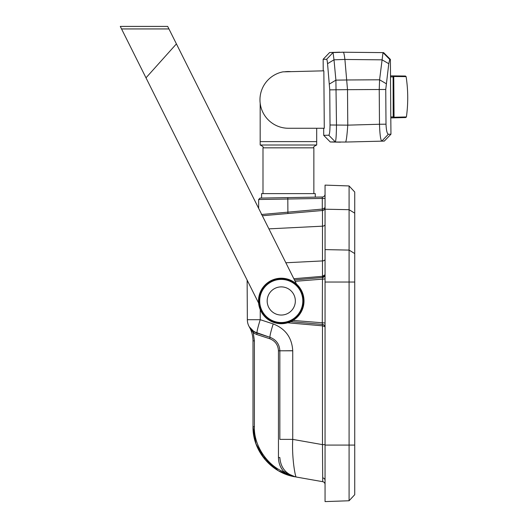 <?xml version="1.0" encoding="UTF-8"?>
<svg xmlns="http://www.w3.org/2000/svg" width="528" height="528" viewBox="0 0 528 528"><rect width="100%" height="100%" fill="white"/><g stroke="black" fill="none" stroke-linecap="round" stroke-linejoin="round"><path stroke-width="0.79" d="M258.522 301.805A22.757 22.757 0 0 0 293.357 320.239A22.757 22.757 0 0 0 291.905 280.856A22.757 22.757 0 0 0 258.522 301.805M267.188 301.488A14.078 14.078 0 0 1 287.846 288.526A14.078 14.078 0 0 1 288.743 312.893A14.078 14.078 0 0 1 267.188 301.488M316.688 145.009C314.087 146.203 313.144 147.147 313.863 147.833L262.997 147.833C263.716 147.147 262.772 146.203 260.172 145.009L316.688 145.009L316.688 128.264M316.688 141.616L260.172 141.616L260.172 103.336M290.987 71.65A28.261 28.261 0 0 0 284.467 71.815M315.275 197.135L261.584 198.073L315.275 197.135L315.275 193.611L261.584 193.611L261.584 198.073M390.515 75.874L393.116 75.9L390.515 75.874L390.489 76.824L393.518 76.976L393.749 76.501L406.111 76.619L405.418 76.025L390.515 75.874L390.397 59.413L389.75 59.407L388.773 63.71L385.744 89.476L386.008 124.199C386.298 130.383 387.077 133.736 388.351 134.257L390.958 134.198L384.292 141.088L345.602 142.052L330.284 141.992L323.723 135.359M345.589 142.052L345.602 142.052C346.322 141.042 347.041 135.406 347.767 125.149L379.487 124.252L379.229 89.522L379.586 79.794L383.005 52.615L383.618 52.622L390.397 59.413M330.389 141.986L335.273 141.86M388.351 134.257L381.79 141.148C380.609 140.118 379.843 134.488 379.487 124.252L386.008 124.199M385.744 89.476L347.51 89.674L344.903 59.44L334 59.803L335.9 80.144L336.488 124.938C336.376 135.135 335.98 140.778 335.3 141.86L328.772 135.214C329.551 134.62 329.967 131.215 330.026 124.984L329.756 89.866L327.545 63.683C327.281 60.885 326.971 59.426 326.608 59.314L323.149 59.281L323.235 70.844M347.51 89.674L347.774 125.044M329.465 84.018L335.9 80.144L346.975 79.972L379.586 79.794L386.166 83.668M344.903 59.44C344.322 54.787 343.794 52.384 343.312 52.226L383.005 52.615L343.312 52.226L333.056 52.569L334 59.803L327.545 63.683M341.86 52.206L343.299 52.226M333.036 52.569L326.608 59.314M288.42 128.264A28.472 28.472 0 0 1 282.949 71.854L323.849 70.831L324.278 128.264L288.42 128.264M328.772 135.214L323.803 135.34M330.026 124.984L347.767 125.149M406.415 116.939L405.735 117.546L393.433 117.856A0.706 0.64 -91.4 0 0 394.053 117.249L393.749 76.501A0.706 0.64 90.6 0 0 393.116 75.9L393.195 116.906L393.822 116.774L394.053 117.249L406.415 116.939A140.012 140.012 0 0 0 406.111 76.619M390.958 134.198L390.793 116.965L393.195 116.906L393.4 117.85M390.489 76.824L390.793 116.965M388.773 63.71L382.081 59.836L344.903 59.466M389.75 59.407L383.005 52.615M393.433 117.856L390.832 117.922M249.533 327.268L253.308 332.911L254.39 340.85L252.998 340.85L253.004 427.555L256.08 444.14L264.858 459.36L256.08 444.14L253.004 427.561L256.08 444.14L264.858 459.36L255.928 443.725L252.998 426.716C252.536 450.701 271.333 473.101 295.033 476.81L278.87 471.016M251.447 330.376L250.998 329.69M279.847 457.763L279.847 457.532C280.652 467.92 286.103 474.415 296.188 477.015L322.72 481.688A2.825 2.825 0 0 1 325.057 484.473A2.825 2.825 0 0 0 322.72 481.688L296.188 477.015C295.251 476.87 291.694 457.545 292.743 439.382L292.743 350.797C291.971 337.669 285.463 328.713 273.22 323.921L260.245 319.704L260.245 309.698M278.111 470.58L264.937 459.459L278.111 470.58L264.937 459.459L278.111 470.58L261.472 454.826M256.001 443.929L253.163 430.769M324.317 209.576L322.476 210.487L322.285 209.088L322.476 210.487A2.825 2.825 0 0 0 325.057 207.669L324.383 209.504M324.304 209.59L322.648 210.467M252.536 330.647L257.11 333.142L252.556 330.66L257.11 333.142L252.556 330.66L257.11 333.142L252.556 330.66L257.11 333.142L254.027 331.709L249.242 326.773M250.12 328.112L250.648 328.779L250.12 328.112M251.269 329.472L252.503 330.62M251.209 329.413L249.368 326.984M258.601 303.039L247.137 280.117L247.348 319.704A14.131 14.131 0 0 0 257.11 333.142L254.027 331.709L270.085 337.359C276.236 339.735 279.49 344.21 279.847 350.797L279.847 350.566M325.057 194.185A2.825 2.825 0 0 1 322.285 197.01L260.04 198.099L287.806 197.611L260.04 198.099L287.806 197.611L287.806 199.023L322.285 198.422L322.285 209.088L261.406 214.52M285.298 471.174L284.295 472.144C267.109 465.544 253.658 445.117 254.39 426.716L252.998 426.716M254.39 426.716L254.39 340.85L253.308 332.911L256.7 334.488L253.308 332.911L254.39 340.85L253.308 332.911L256.7 334.488L253.308 332.911L254.39 340.85L253.308 332.911L254.027 331.709L257.11 333.142L254.027 331.709L251.176 329.373L254.027 331.709L251.176 329.373L254.027 331.709L251.176 329.373L254.027 331.709L251.176 329.373L254.027 331.709L257.11 333.142L256.7 334.488L269.669 338.699C275.18 340.857 278.111 344.89 278.454 350.797L279.847 350.797L279.847 439.382L292.743 439.382L322.476 444.629L322.72 481.688M249.229 326.753L251.176 329.373L249.229 326.753C251.724 331.122 252.978 335.821 252.998 340.85M265.65 214.13L261.716 214.493M258.654 208.362L258.654 199.511L287.806 199.023L287.905 213.51M270.303 337.432L270.085 337.359A14.131 1.175 -72 0 1 273.22 323.921M285.853 262.766L322.476 260.924L322.476 276.316L293.839 278.738M325.057 274.692L325.057 274.817A2.825 2.825 0 0 1 322.476 277.504L325.057 274.817A1.412 0.904 2.5 0 0 325.057 274.765L322.476 276.316L322.476 277.504L294.446 279.959M290.737 321.651L322.476 324.43L290.737 321.651M322.476 277.504L322.285 322.997L322.476 325.835L324.641 326.509L325.057 327.182L324.641 325.769A1.412 0.917 -31.5 0 1 324.641 326.509M279.847 457.532L278.454 457.532C278.533 463.162 280.48 468.032 284.295 472.144L295.132 476.797A1.412 0.462 -76.8 0 0 295.033 476.791M254.39 340.85L253.308 332.911L256.7 334.488L253.308 332.911L254.39 340.85L253.308 332.911L256.7 334.488L269.669 338.699L270.085 337.359L257.11 333.142A14.131 1.175 -72 0 1 260.245 319.704L247.348 319.704A14.131 14.131 0 0 0 257.11 333.142A14.131 14.131 0 0 1 247.348 319.704M262.343 215.747L322.476 210.487A2.825 2.825 0 0 0 325.057 207.669L322.476 209.075M322.476 324.43A2.825 2.825 0 0 1 324.641 325.769M325.057 198.422L322.285 198.422L322.285 197.01M295.126 281.312L325.057 278.936M293.033 320.437L325.057 322.997M287.694 322.793L322.476 325.835L322.476 444.629L325.057 444.629M291.997 350.704L283.516 350.797M349.081 500.762L349.081 185.948L325.057 185.11L325.057 501.6L349.081 500.762L354.73 494.703L354.73 192.007L349.081 185.948M147.286 80.408L120.285 26.407L167.673 26.407L177.705 46.471M250.298 286.433L145.992 77.834L176.418 43.897L296.512 284.084M288.209 267.478L285.047 261.162M168.94 28.941L121.552 28.941M259.057 301.785A22.216 22.216 0 0 1 291.654 281.332A22.216 22.216 0 0 1 293.066 319.79A22.216 22.216 0 0 1 259.057 301.785M259.717 301.765A21.556 21.556 0 0 1 291.344 281.919A21.556 21.556 0 0 1 292.717 319.229A21.556 21.556 0 0 1 259.717 301.765M347.51 89.635L329.756 89.866M322.476 210.487A2.825 2.825 0 0 0 325.057 207.669A2.825 2.825 0 0 1 322.476 210.487L322.476 260.924A2.825 1.624 180 0 0 325.057 259.314M278.454 350.797L278.454 457.532L278.454 350.797M279.847 350.797L292.743 350.797M253.308 332.911L256.7 334.488L269.669 338.699M268.904 228.862L322.476 226.175A2.825 1.624 180 0 0 325.057 224.558M325.057 274.771A2.825 2.772 0 0 1 322.483 277.53M325.057 480.394A2.825 2.534 0 0 0 322.78 477.906M247.348 282.031L248.094 282.031M354.73 213.167L349.081 209.689L325.057 209.207M325.057 249.612L349.081 250.094L354.73 253.565M325.057 282.031L354.73 282.031M325.057 445.084L354.73 445.084M260.172 141.616L260.172 145.009M262.997 147.833L262.997 193.611M313.863 147.833L313.863 193.611M340.501 142.177L330.224 141.986M339.821 52.186L329.571 52.536M323.671 128.264L323.723 135.346M329.624 52.529L323.149 59.281M258.654 199.511L260.04 198.099M167.673 26.407L166.036 26.407"/></g></svg>
